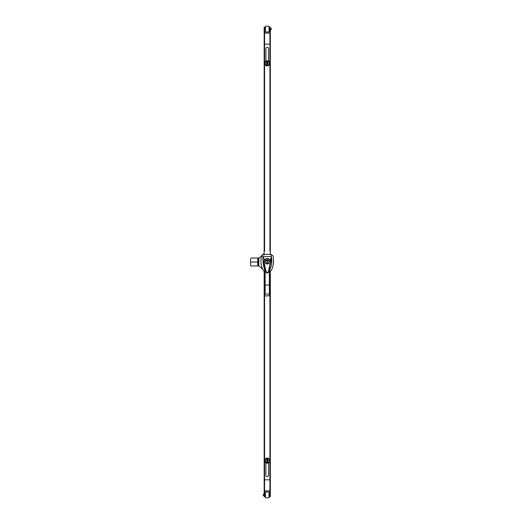 <?xml version="1.0" encoding="UTF-8"?>
<svg xmlns="http://www.w3.org/2000/svg" width="524" height="524" viewBox="0 0 524 524"><rect width="100%" height="100%" fill="white"/><g stroke="black" fill="none" stroke-linecap="round" stroke-linejoin="round"><path stroke-width="0.79" d="M265.432 26.2L265.432 31.99L269.054 31.99L269.054 26.2L265.432 26.2M265.295 29.095L265.295 27.268L264.718 27.268L264.718 30.916L265.295 30.916L265.295 29.095M269.192 27.268L269.192 30.916L269.768 30.916L269.768 27.268L269.192 27.268M270.319 29.816L271.17 29.816L271.17 28.368L270.319 28.368M264.168 29.095C264.168 27.477 264.168 27.477 264.168 29.095M265.891 61.184L265.891 48.699A1.356 1.356 0 0 1 267.24 47.343A1.356 1.356 0 0 1 268.596 48.699L268.596 61.184M270.319 27.314L270.319 254.507M264.168 254.507L264.168 27.314M269.912 44.173L264.574 44.173M269.912 27.314L269.912 43.505L270.319 43.505M270.319 251.147L269.912 251.147L269.912 250.426L270.319 250.426M270.319 43.787L269.912 43.787L269.912 250.426M269.912 33.071L264.574 33.071M264.574 27.314L264.574 251.147L264.168 251.147M264.168 250.426L264.574 250.426M269.054 497.8L269.054 492.01L265.432 492.01L265.432 497.8L269.054 497.8M269.192 494.905L269.192 496.732L269.768 496.732L269.768 493.084L269.192 493.084L269.192 494.905M265.295 496.732L265.295 493.084L264.718 493.084L264.718 496.732L265.295 496.732M264.168 494.184L263.317 494.184L263.317 495.632L264.168 495.632M268.596 462.816L268.596 475.301A1.356 1.356 0 0 1 267.24 476.657A1.356 1.356 0 0 1 265.891 475.301L265.891 462.816M264.168 496.686L264.168 271.563M270.319 271.563L270.319 496.686M264.574 479.827L269.912 479.827M264.574 496.686L264.574 480.495L264.168 480.495M264.168 272.853L264.574 272.853L264.574 273.574L264.168 273.574M264.168 480.213L264.574 480.213L264.574 273.574M264.574 490.929L269.912 490.929M269.912 496.686L269.912 272.853L270.319 272.853M270.319 273.574L269.912 273.574M257.756 262L250.551 262L250.551 265.255L251.271 265.976L259.229 265.976L262.714 269.46M270.862 254.631L270.862 254.402A0.721 0.721 0 0 0 270.319 253.701M264.168 253.682L264.031 253.682A0.721 0.721 0 0 0 263.513 253.891L262.426 254.985M261.528 255.882L259.387 258.024L258.476 258.024L258.476 265.976L258.476 258.024L251.271 258.024L250.551 258.745L250.551 262M257.756 265.976L257.756 258.024M269.873 271.877L271.517 270.03C273.633 265.386 274.098 260.585 272.893 255.62L271.399 254.775L267.24 254.186L262.039 255.123L261.594 255.62A21.536 21.536 0 0 0 261.509 255.961C260.421 260.271 260.906 265.871 262.969 270.03L264.607 271.877M267.24 264.024A2.024 2.024 0 0 1 265.216 262A2.024 2.024 0 0 1 267.24 259.976A2.024 2.024 0 0 1 269.271 262A2.024 2.024 0 0 1 267.24 264.024M269.873 269.434L269.945 269.297C271.55 265.825 272.12 262.183 271.655 258.384L268.504 272.205C267.738 273.39 266.847 273.24 265.832 271.753L265.131 269.585L265.131 285.049L269.873 285.017L269.873 295.477L269.873 271.583M268.504 272.198L268.511 272.185C267.679 273.312 266.84 273.312 265.996 272.205L265.832 271.76M265.996 272.205L262.76 259.072L263.893 267.738L264.607 269.434M264.607 269.126L264.607 267.784L265.131 269.585M268.517 272.166L269.873 267.784L269.873 269.166M271.655 258.384L271.334 256.57L270.384 260.369L270.744 261.882L270.397 261.869L268.74 270.43C268.57 272.126 267.856 272.808 266.592 272.46L265.537 269.709L264.083 261.889L263.736 261.908L264.397 259.884L263.153 256.57L261.509 255.961M262.76 259.072L263.153 256.57L271.334 256.57L271.399 254.775M264.607 283.104L264.607 267.784M269.873 267.784L269.873 285.017M264.607 285.017L265.131 285.049L265.131 294.082L269.356 294.082L269.873 295.49L269.356 296.001L269.873 295.49M264.659 260.081L264.397 259.884C266.539 257.854 268.537 258.011 270.384 260.369L270.083 260.513C268.432 258.404 266.624 258.26 264.659 260.081L264.083 261.889M270.397 261.869L270.083 260.513M264.646 295.674L265.131 296.001L264.607 295.477L265.131 296.001L264.607 295.477L265.131 294.082M269.834 295.674L265.131 296.001L264.607 295.49M267.391 263.729L267.391 260.271A1.736 1.736 0 0 1 268.982 262A1.736 1.736 0 0 1 267.391 263.729M267.096 263.729A1.736 1.736 0 0 1 265.504 262A1.736 1.736 0 0 1 267.096 260.271L267.096 263.729M267.24 65.9A2.554 2.554 0 0 0 269.794 63.352A2.554 2.554 0 0 0 267.24 60.797A2.554 2.554 0 0 0 264.692 63.352A2.554 2.554 0 0 0 267.24 65.9M267.24 458.1A2.554 2.554 0 0 0 264.692 460.648A2.554 2.554 0 0 0 267.24 463.203A2.554 2.554 0 0 0 269.794 460.648A2.554 2.554 0 0 0 267.24 458.1M269.205 63.352A1.965 1.965 0 0 1 267.24 65.31A1.965 1.965 0 0 1 265.282 63.352A1.965 1.965 0 0 1 267.24 61.387A1.965 1.965 0 0 1 269.205 63.352A1.965 1.965 0 0 1 267.24 65.31A1.965 1.965 0 0 1 265.282 63.352A1.965 1.965 0 0 1 267.24 61.387A1.965 1.965 0 0 1 269.205 63.352M267.011 62.657L267.011 61.642L267.476 61.642L267.476 65.055L267.011 65.055L267.011 62.657A0.727 0.727 0 0 0 267.011 64.039M269.205 460.648A1.965 1.965 0 0 1 267.24 462.613A1.965 1.965 0 0 1 265.282 460.648A1.965 1.965 0 0 1 267.24 458.69A1.965 1.965 0 0 1 269.205 460.648A1.965 1.965 0 0 1 267.24 462.613A1.965 1.965 0 0 1 265.282 460.648A1.965 1.965 0 0 1 267.24 458.69A1.965 1.965 0 0 1 269.205 460.648M267.011 459.961L267.011 458.945L267.476 458.945L267.476 462.358L267.011 462.358L267.011 459.961A0.727 0.727 0 0 0 267.011 461.343M270.319 27.706L269.912 27.706M270.319 249.699L269.912 249.699M264.168 27.706L264.574 27.706M264.168 43.505L264.574 43.505M264.574 43.787L264.168 43.787M264.168 249.699L264.574 249.699M264.168 496.294L264.574 496.294M264.168 274.301L264.574 274.301M270.319 496.294L269.912 496.294M270.319 480.495L269.912 480.495M269.912 480.213L270.319 480.213M270.319 274.301L269.912 274.301M258.823 258.024L258.823 265.976M269.356 269.598L269.356 294.082M267.476 62.657A0.727 0.727 0 0 1 267.476 64.039M267.476 459.961A0.727 0.727 0 0 1 267.476 461.343M264.168 30.346L264.168 27.838M269.912 27.261L270.319 27.261M264.168 27.261L264.574 27.261M270.319 493.654L270.319 496.163M264.574 496.739L264.168 496.739M270.319 496.739L269.912 496.739"/></g></svg>
